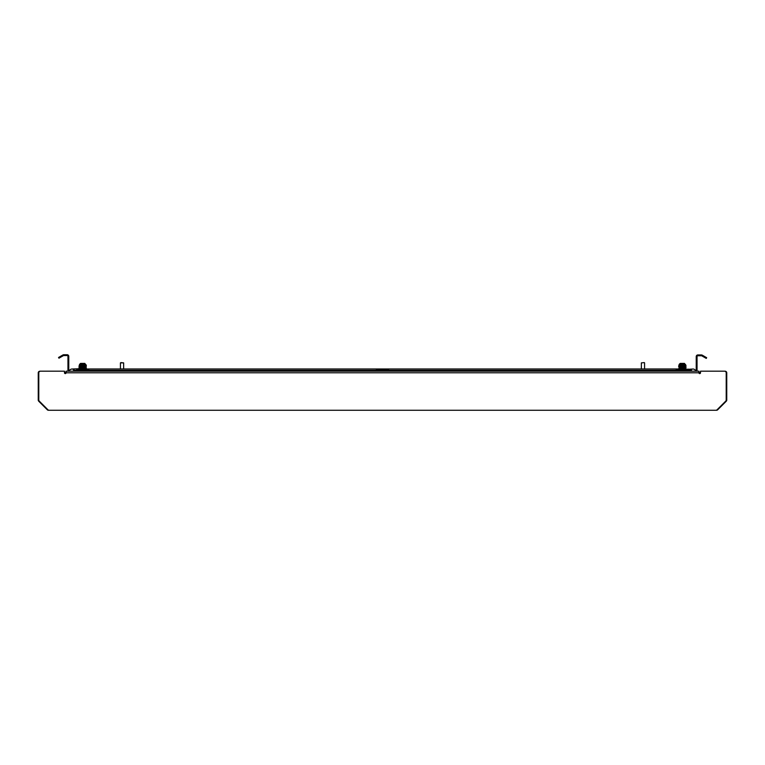 <?xml version="1.0" encoding="UTF-8"?>
<svg xmlns="http://www.w3.org/2000/svg" width="765" height="765" viewBox="0 0 765 765"><rect width="100%" height="100%" fill="white"/><g stroke="black" fill="none" stroke-linecap="round" stroke-linejoin="round"><path stroke-width="1.15" d="M700.52 371.637A1.607 1.607 0 0 0 699.985 372.832L699.985 373.54M47.631 409.476L47.315 409.791A1.607 1.607 0 0 0 48.453 410.26L716.547 410.26A1.607 1.607 0 0 0 717.685 409.791L726.281 401.195A1.607 1.607 0 0 0 726.75 400.057L726.75 372.832A1.607 1.607 0 0 0 725.144 371.226L724.914 371.226M47.315 409.791L38.719 401.195A1.607 1.607 0 0 1 38.25 400.057L38.25 372.832A1.607 1.607 0 0 1 39.857 371.226L40.086 371.226M64.48 371.637A1.607 1.607 0 0 1 65.015 372.832L65.015 373.54M64.48 371.178L40.497 371.178L64.48 371.178L64.48 372.784A0.803 0.803 0 0 0 65.283 373.588A0.803 0.803 0 0 0 66.086 372.784L66.086 371.178L698.914 371.178L698.914 372.784A0.803 0.803 0 0 0 699.717 373.588A0.803 0.803 0 0 0 700.52 372.784L700.52 371.178L724.503 371.178A1.712 1.712 0 0 1 726.215 372.89L726.215 399.923A1.712 1.712 0 0 1 725.717 401.137L717.092 409.763A1.712 1.712 0 0 1 715.877 410.26L49.123 410.26A1.712 1.712 0 0 1 47.908 409.763L39.283 401.137A1.712 1.712 0 0 1 38.786 399.923L38.786 372.89A1.712 1.712 0 0 1 40.497 371.178M679.1 364.484L679.1 365.555L685.526 365.163L685.526 364.484L679.1 364.484L680.171 363.413L684.455 363.413L685.956 365.402L684.197 365.278M679.1 366.359L685.526 365.766L682.198 365.555L685.526 365.766L685.956 366.205L684.197 366.081M679.1 365.565L682.189 365.364M680.037 367.066L684.197 366.884M680.429 367.649L685.956 367.124L685.956 367.812L680.037 367.869M685.679 368.673L678.67 369.017L684.197 368.491M684.197 368.051L679.1 367.965L685.526 367.563M678.67 369.82L693.023 369.036A2.744 2.744 0 0 0 690.699 370.317M679.11 366.359L685.956 366.32L680.037 366.263M682.992 366.942L685.526 366.77L684.197 366.445M680.429 368.893L684.197 369.294M679.11 367.965L685.956 367.822L685.956 368.72L682.992 368.548M680.429 366.043L685.956 365.517L682.992 365.335L685.956 365.507L685.526 365.966M79.474 364.484L79.474 365.555L85.9 365.163L85.9 364.484L79.474 364.484L80.545 363.413L84.829 363.413L85.9 365.163L84.571 365.278L86.33 365.402L84.571 365.278M80.803 366.043L85.9 365.766L82.572 365.555L86.33 366.311L83.366 366.942M82.008 365.986L79.044 365.813L82.563 365.364M84.571 368.051L79.474 367.965L86.33 367.812L85.9 368.367L79.474 368.768L85.9 368.367M79.474 366.167L79.474 367.162L80.803 367.286L79.474 367.171L80.411 367.066M79.484 368.768L86.33 368.73L79.474 369.572L85.9 368.969L685.526 368.969M79.484 365.555L86.33 365.507L80.411 366.263M82.008 368.147L80.411 367.869M80.803 368.893L85.9 368.969M86.053 368.673L84.571 368.491M80.803 367.649L79.044 367.525L79.044 368.214L85.89 367.563M79.044 365.909L86.33 365.507L83.366 365.335L85.89 365.766M79.474 366.971L84.571 366.445M85.9 366.569L79.474 367.162L84.571 366.884M84.963 369.074L82.008 368.95M79.474 367.764L86.053 367.066M84.198 369.572L86.33 369.428L84.571 369.294M69.309 371.14A2.744 2.744 0 0 1 71.977 369.036A2.744 2.744 0 0 0 69.309 371.14A2.744 2.744 0 0 1 71.977 369.036L83.366 368.548M82.008 368.395L79.321 368.271M82.008 367.592L79.321 367.468M85.89 366.76L79.044 367.41M79.044 366.607L84.571 366.081M86.053 369.476L83.366 369.352M80.803 368.453L86.33 367.927M79.044 366.712L86.33 366.32M681.634 368.147L679.1 367.965M684.589 369.074L681.634 368.95M679.1 367.171L685.526 366.77M679.1 368.768L685.526 368.367M679.1 369.572L685.526 369.17M683.824 369.572L685.956 369.418M681.634 368.395L678.947 368.271M681.634 367.592L678.947 367.468M679.11 367.774L685.679 367.066M678.67 366.607L685.956 366.215M681.634 365.986L678.67 365.804L685.956 365.507M685.679 369.476L682.992 369.352M680.429 368.453L685.956 367.927M678.67 365.909L679.11 365.555L679.11 366.167M389.117 370.317L388.123 369.572L376.877 369.572L375.883 370.317M675.696 370.317L676.69 369.572L687.936 369.572L688.93 370.317M89.304 370.317L88.31 369.572L77.064 369.572L76.07 370.317M63.342 355.649L58.953 358.183L58.551 357.484L62.94 354.95L63.533 355.572L63.332 354.797A1.607 1.607 0 0 1 63.744 354.74L67.157 354.74A1.607 1.607 0 0 1 68.764 356.347L68.764 370.375A0.803 0.803 0 0 0 69.567 371.178M68.171 371.178A1.607 1.607 0 0 1 67.961 370.375L67.961 356.347A0.803 0.803 0 0 0 67.157 355.543L63.744 355.543A0.803 0.803 0 0 0 63.533 355.572M701.888 355.008A1.607 1.607 0 0 0 701.467 354.95L697.843 354.95A1.607 1.607 0 0 0 696.236 356.557L697.039 356.557A0.803 0.803 0 0 1 697.843 355.754L701.467 355.754A0.803 0.803 0 0 1 701.677 355.782L702.27 355.17L701.677 355.782M697.039 356.567L697.039 358.163L696.236 358.163L696.236 356.567M696.829 371.178A1.607 1.607 0 0 0 697.039 370.375L697.039 358.163M691.417 371.178L691.417 370.317L73.583 370.317L73.583 371.178M695.433 371.178A0.803 0.803 0 0 0 696.236 370.375L696.236 358.163M67.961 356.567L68.764 356.567M702.27 355.17L706.659 357.704L706.258 358.403L701.868 355.868M695.691 371.14A2.744 2.744 0 0 0 693.023 369.036A2.744 2.744 0 0 1 695.691 371.14M71.977 369.036A2.744 2.744 0 0 1 74.301 370.317A2.744 2.744 0 0 0 71.977 369.036M644.302 362.61L641.357 362.878L644.302 362.61M641.357 369.036L641.357 362.878M644.57 369.036L644.57 362.878M120.966 362.61L123.643 362.878L120.43 362.878L120.43 369.036M698.914 372.784L66.086 372.784M68.764 358.163L67.961 358.163M687.936 369.572L687.936 369.036M123.643 369.036L123.643 362.878"/></g></svg>
